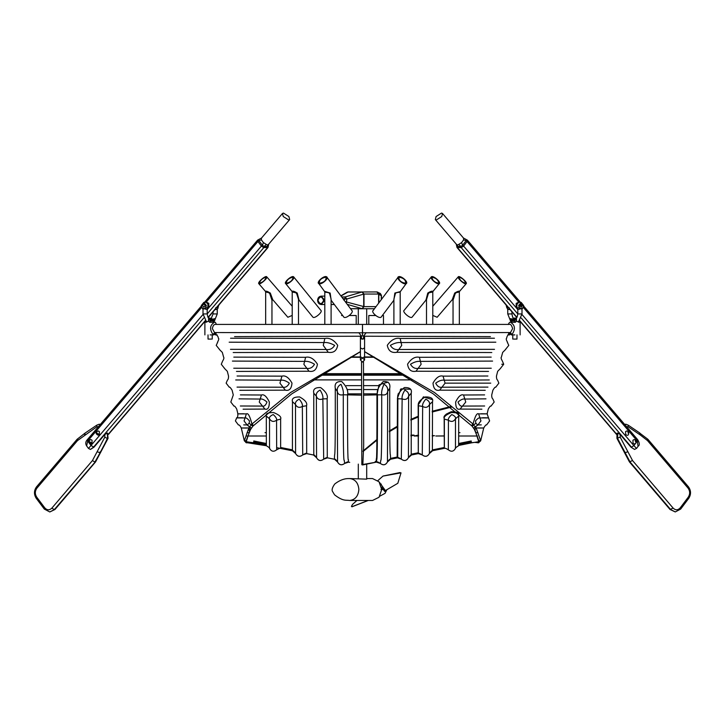 <?xml version="1.0" encoding="UTF-8"?>
<svg xmlns="http://www.w3.org/2000/svg" width="725" height="725" viewBox="0 0 725 725"><rect width="100%" height="100%" fill="white"/><g stroke="black" fill="none" stroke-linecap="round" stroke-linejoin="round"><path stroke-width="1.09" d="M322.661 373.674L361.458 373.674M363.542 373.674L402.339 373.674M322.643 374.317L361.458 374.317M363.542 374.317L402.357 374.317M249.871 429.898L249.753 429.146M245.141 440.646L246.319 440.773M246.246 441.588L250.207 429.372M292.402 449.862L280.802 447.515M266.274 444.579L253.505 441.996M432.598 449.908L444.316 447.597L444.162 418.298C443.192 416.241 445.567 414.057 451.294 411.737C457.094 411.737 459.505 412.924 458.535 415.28M418.289 452.781L411.592 454.131L418.289 452.763L418.171 404.994L423.463 396.82L432.191 399.602M397.164 456.986L397.463 398.088L400.979 388.863L410.386 389.307M376.193 461.281L376.311 458.771C376.792 461.952 377.009 440.564 376.955 394.618L379.075 384.821L388.029 382.102M478.708 441.697L474.793 429.372M376.411 461.281L375.178 461.526M390.585 458.39L397.336 457.013L390.585 458.39M432.598 449.862L444.198 447.515M458.726 444.579L471.495 441.996M479.859 440.646L478.681 440.773M475.247 429.146L475.129 429.898M501.745 364.267L502.869 364.267M362.5 324.41L362.554 332.784L510.472 332.548L512.638 328.606C511.632 325.271 510.536 323.876 509.358 324.41L215.642 324.41C214.056 324.184 212.96 325.579 212.352 328.606L214.528 332.548L362.446 332.784L362.5 324.41M362.554 332.784L362.5 335.992L362.446 332.784M491.795 352.531L396.783 352.287C391.482 353.166 388.328 350.846 387.304 345.299C391.174 339.817 395.46 337.542 400.173 338.475L494.45 338.24M488.541 371.417L416.005 371.236C411.211 372.152 408.402 369.795 407.568 364.167C411.193 358.648 415.135 356.356 419.385 357.307L491.197 357.126M485.243 390.295L439.667 390.168C435.707 391.092 433.487 388.736 433.006 383.072C436.251 377.48 439.604 375.178 443.057 376.139L487.907 376.012M481.907 409.181L460.085 409.072C457.131 410.006 455.663 407.64 455.663 401.958C458.454 396.348 461.082 394.028 463.547 395.007L484.59 394.889M478.545 428.058C483.756 428.022 488.188 427.949 476.144 427.949L480.675 440.836L483.72 427.986C485.243 425.43 486.203 424.415 486.602 424.941L489.602 420.917L487.109 413.848L488.26 409.099C489.611 406.689 490.571 405.674 491.16 406.063L491.16 406.063M364.593 351.616L434.538 392.56L473.072 424.034C475.083 416.132 476.932 412.752 478.627 413.884C492.628 413.903 486.801 413.812 481.237 413.776M490.408 336.618L363.569 336.228L363.551 338.983M249.318 430.858L248.983 428.765M233.205 352.531L328.217 352.287C333.518 353.166 336.672 350.846 337.696 345.299C333.826 339.817 329.54 337.542 324.827 338.475L230.55 338.24M236.459 371.417L308.995 371.236C313.789 372.152 316.598 369.795 317.432 364.167C313.807 358.648 309.865 356.356 305.615 357.307L233.803 357.126M239.757 390.295L285.333 390.168C289.293 391.092 291.513 388.736 291.994 383.072C288.749 377.48 285.396 375.178 281.943 376.139L237.093 376.012M243.093 409.181L264.915 409.072C267.869 410.006 269.337 407.64 269.337 401.958C266.546 396.348 263.918 394.028 261.453 395.007L240.41 394.889M361.449 338.983L361.431 336.228L234.592 336.618M246.455 428.058C241.244 428.022 236.812 427.949 248.856 427.949L244.325 440.836L241.28 427.986C240.147 425.711 239.187 424.687 238.398 424.941L235.398 420.917L236.703 417.872C237.51 417.691 237.9 416.349 237.891 413.848L236.74 409.099C235.389 406.689 234.429 405.674 233.84 406.063L233.84 406.063M360.407 351.616L290.462 392.56L251.928 424.034C249.917 416.132 248.068 412.752 246.373 413.884C232.372 413.903 238.199 413.812 243.763 413.776M482.623 417.736C488.07 417.817 493.707 417.962 479.714 417.935C479.044 417.555 477.639 418.542 475.5 420.917L475.863 423.3L477.748 424.95L481.282 424.877M475.863 423.3L473.579 425.031L476.144 427.949L474.431 429.463L472.102 426.128L433.287 393.902L364.593 351.707M471.395 425.539L473.072 424.034L473.579 425.031L472.102 426.128M477.748 424.95L473.661 428.094M485.977 398.85L464.589 399.058C463.003 398.678 460.81 399.665 458.019 402.031C459.224 405.32 460.837 406.671 462.858 406.082L484.635 405.991M489.293 379.963L443.999 380.208C441.733 379.837 438.96 380.815 435.689 383.153C437.32 386.452 439.522 387.803 442.304 387.213L487.961 387.114M492.583 361.086L420.192 361.385C417.392 361.041 414.156 362.002 410.495 364.267C412.407 367.593 415.072 368.952 418.488 368.354L491.26 368.228M495.837 342.2L400.889 342.562C397.762 342.236 394.255 343.179 390.376 345.39C392.397 348.734 395.324 350.103 399.167 349.495L494.513 349.341M389.724 388.346L387.676 391.491C388.165 388.301 386.951 385.89 384.032 384.268C382.075 388.446 381.305 391.953 381.722 394.772C381.821 440.655 381.495 462.496 380.761 460.303L380.344 463.429C378.069 461.952 376.819 461.499 376.592 462.061L376.601 459.55C377.245 462.623 377.535 441.163 377.453 395.17C376.502 391.029 378.432 386.498 383.226 381.567C388.419 381.223 390.585 383.48 389.724 388.346C389.615 433.396 389.842 455.563 390.403 454.856L390.603 459.179L387.458 461.961L387.667 391.355M397.717 457.756L397.862 398.741C396.901 395.388 399.049 391.672 404.314 387.585C409.833 387.331 412.135 389.198 411.229 393.167L411.211 455.028M432.526 401.686L432.372 450.805C431.964 450.352 430.976 451.258 429.408 453.524L429.508 404.505C429.998 402.457 428.765 400.68 425.802 399.158C423.246 402.167 422.195 404.604 422.657 406.462L422.285 454.938L418.307 453.587L418.452 405.728C417.509 402.946 419.82 400.01 425.403 396.928C431.094 396.91 433.468 398.496 432.526 401.686L429.508 404.505C427.986 407.432 425.702 408.084 422.657 406.462L418.452 405.728M455.472 448.431L455.481 418.751C455.971 417.283 454.738 415.887 451.775 414.555C449.065 417.002 447.95 418.896 448.44 420.228L448.34 449.808C444.262 447.271 444.914 448.748 444.371 448.44L444.362 419.077C443.392 417.02 445.757 414.836 451.467 412.525C457.248 412.534 459.659 413.712 458.689 416.068L458.644 445.676M363.479 361.847L363.678 445.349L362.835 464.906L376.946 462.024L361.829 464.68L361.521 361.847M389.914 459.378L398.034 457.729M411.002 455.092L418.606 453.542C418.533 452.953 419.766 453.415 422.285 454.938C425.194 457.167 427.569 456.696 429.408 453.524C427.56 456.614 425.185 457.085 422.285 454.938M432.571 450.723L444.353 448.34M458.689 445.44L472.464 442.658C479.298 441.017 482.071 448.612 474.431 429.463M380.344 463.429C383.271 465.64 385.646 465.151 387.458 461.961L387.458 461.961C385.627 465.069 383.253 465.559 380.344 463.429L376.357 462.106M411.583 454.938L408.438 457.711L408.628 396.222C409.136 393.639 407.885 391.6 404.885 390.095C402.629 393.729 401.713 396.666 402.148 398.913L401.315 459.152L397.336 457.81M242.377 417.736C236.93 417.817 231.293 417.962 245.286 417.935C245.956 417.555 247.361 418.542 249.5 420.917L249.137 423.3L247.252 424.95L243.718 424.877M253.605 425.539L251.928 424.034L248.856 427.949L250.569 429.463L252.898 426.128L291.713 393.902L360.407 351.707M249.137 423.3L252.898 426.128M247.252 424.95L251.339 428.094M239.023 398.85L260.411 399.058C261.997 398.678 264.19 399.665 266.981 402.031C265.776 405.32 264.163 406.671 262.142 406.082L240.365 405.991M235.707 379.963L281.001 380.208C283.267 379.837 286.04 380.815 289.311 383.153C287.68 386.452 285.478 387.803 282.696 387.213L237.039 387.114M232.417 361.086L304.808 361.385C307.608 361.041 310.844 362.002 314.505 364.267C312.593 367.593 309.928 368.952 306.512 368.354L233.74 368.228M229.163 342.2L324.111 342.562C327.238 342.236 330.745 343.179 334.624 345.39C332.603 348.734 329.676 350.103 325.833 349.495L230.487 349.341M335.276 388.346L337.324 391.491C336.835 388.301 338.049 385.89 340.968 384.268C342.925 388.446 343.695 391.953 343.278 394.772C343.179 440.655 343.505 462.496 344.239 460.303L344.656 463.429C346.931 461.952 348.181 461.499 348.408 462.061L348.399 459.55C347.755 462.623 347.465 441.163 347.547 395.17C348.498 391.029 346.568 386.498 341.774 381.567C336.581 381.223 334.415 383.48 335.276 388.346C335.385 433.396 335.158 455.563 334.597 454.856L334.397 459.179L337.542 461.961L337.333 391.355M327.283 457.756L327.138 398.741C328.099 395.388 325.951 391.672 320.686 387.585C315.167 387.331 312.865 389.198 313.771 393.167L313.789 455.028M292.429 450.76L292.628 450.805C293.036 450.352 294.024 451.258 295.592 453.524L295.492 404.505C295.002 402.457 296.235 400.68 299.198 399.158C301.754 402.167 302.805 404.604 302.343 406.462L302.715 454.938L306.693 453.587L306.548 405.728C307.491 402.946 305.18 400.01 299.597 396.928C293.906 396.91 291.532 398.496 292.474 401.686L292.429 450.76L295.592 453.524C297.44 456.614 299.815 457.085 302.715 454.938C299.806 457.167 297.431 456.696 295.592 453.524M269.528 448.431L269.519 418.751C269.029 417.283 270.262 415.887 273.225 414.555C275.935 417.002 277.05 418.896 276.56 420.228L276.66 449.808C279.397 448.313 280.72 447.86 280.629 448.44L280.638 419.077C281.608 417.02 279.243 414.836 273.533 412.525C267.752 412.534 265.341 413.712 266.311 416.068L266.356 445.676M266.311 445.44L252.536 442.658C245.703 441.017 242.929 448.612 250.569 429.463M348.054 462.024L349.713 462.36M335.086 459.378L326.966 457.729L335.086 459.387M313.998 455.092L306.394 453.542C306.467 452.953 305.234 453.415 302.715 454.938M292.429 450.723L280.647 448.34M344.656 463.429C341.729 465.64 339.354 465.151 337.542 461.961L337.542 461.961C339.373 465.069 341.747 465.559 344.656 463.429L348.643 462.106M313.417 454.938L316.562 457.711L316.372 396.222C315.864 393.639 317.115 391.6 320.115 390.095C322.371 393.729 323.287 396.666 322.852 398.913L323.685 459.152L327.664 457.81M358.848 332.657L361.431 336.228M363.569 336.228L366.152 332.657M210.132 334.896C203.363 334.896 203.363 334.896 210.132 334.896L213.503 334.896L212.933 334.406C209.38 329.105 209.897 325.072 214.473 322.308L210.132 322.308C203.363 322.308 203.363 322.308 210.132 322.308M216.168 333.264L213.676 334.896M214.981 332.521L212.933 334.406M510.019 332.521L512.067 334.406L511.497 334.896L508.832 333.264M511.324 334.896L514.868 334.896C521.638 334.896 521.638 334.896 514.868 334.896M512.067 334.406C515.62 329.114 515.103 325.081 510.527 322.308L514.868 322.308C521.638 322.308 521.638 322.308 514.868 322.308M509.168 333.119L508.569 333.273M246.138 436.006L265.015 436.006L246.138 436.006M458.689 436.006L477.521 436.006M248.476 432.653L247.089 432.653M459.985 432.653L458.671 432.653M266.329 432.653L265.015 432.653M477.911 432.653L476.524 432.653M265.015 436.006L266.311 436.006M444.171 436.006L435.798 436.006L444.171 435.924M418.234 435.136L414.093 436.006L418.515 436.006L418.524 435.154M432.227 435.607L434.483 435.68L432.227 436.006M410.903 435.109L414.057 435.091L410.912 436.006M363.053 451.521L376.9 440.166L376.909 439.504L363.053 450.986M377.399 439.839L376.9 440.166M389.307 431.71L397.49 426.889L397.49 426.146L389.298 431.003M410.83 420.165L418.225 416.993L418.225 416.241L410.83 419.403M432.209 411.999L451.892 406.997M451.177 406.435L432.209 411.247M376.909 439.504L377.408 439.178M337.324 391.491C337.886 394.346 339.871 395.442 343.278 394.772L361.367 395.17M363.633 395.17L381.722 394.772C385.129 395.442 387.114 394.346 387.676 391.491M397.753 395.17L398.288 395.17M331.098 324.41L331.098 299.09L329.594 293.598L328.715 292.701L324.809 292.093L324.601 291.332L330.165 293.054L331.098 299.769M298.492 299.343L296.652 293.598L295.737 292.701L292.211 292.039L291.958 291.332C292.9 290.843 294.658 291.423 297.223 293.054L298.954 299.778M292.211 315.42L287.861 317.269L272.872 299.824L271.947 300.25L269.754 293.598L268.812 292.701L265.667 292.003L265.413 291.332C266.002 290.843 267.625 291.423 270.307 293.054L272.799 299.797M266.22 277.195C262.812 277.956 260.483 279.968 259.242 283.239C262.658 282.478 264.978 280.466 266.22 277.195M292.211 306.258L266.7 276.787C265.685 275.174 257.321 282.415 258.771 283.647C259.786 285.26 268.15 278.019 266.7 276.787M265.413 291.332L258.771 283.647M293.118 277.195C289.039 277.956 286.728 279.968 286.185 283.239C290.272 282.478 292.583 280.466 293.118 277.195L293.235 277.303M312.792 316.988L313.028 317.269C314.822 318.882 323.123 311.641 320.894 310.409L293.589 276.787C291.794 275.174 283.484 282.415 285.713 283.647C287.517 285.26 295.818 278.019 293.589 276.787M326.096 277.195C321.402 277.956 319.145 279.968 319.317 283.239C324.012 282.478 326.268 280.466 326.096 277.195L326.404 277.458M331.098 300.213L343.976 317.269C346.532 318.882 354.652 311.641 351.67 310.409M318.855 283.647C321.411 285.26 329.531 278.019 326.558 276.787C324.002 275.174 315.882 282.415 318.855 283.647L324.655 291.586M352.024 310.699L326.558 276.787M291.994 291.423L285.713 283.647M393.902 324.41L393.902 299.09L395.406 293.598L396.285 292.701L400.191 292.093L400.191 324.41M406.145 283.647C403.589 285.26 395.469 278.019 398.442 276.787C400.998 275.174 409.118 282.415 406.145 283.647L400.345 291.586L394.835 293.054L393.902 299.769M393.902 300.213L381.024 317.269C378.468 318.882 370.348 311.641 373.33 310.409M426.499 324.41L426.499 299.652L428.348 293.598L429.263 292.701L432.789 292.039L432.789 324.41M439.287 283.647C437.483 285.26 429.182 278.019 431.411 276.787C433.206 275.174 441.516 282.415 439.287 283.647L433.042 291.332C432.1 290.843 430.342 291.423 427.777 293.054L426.046 299.778M412.208 316.988L411.972 317.269C410.178 318.882 401.877 311.641 404.106 310.409L431.411 276.787M453.043 324.41L453.043 300.114L455.246 293.598L456.188 292.701L459.333 292.003L459.333 324.41M432.789 306.258L458.3 276.787C459.315 275.174 467.679 282.415 466.229 283.647L459.587 291.332C458.998 290.843 457.375 291.423 454.693 293.054L452.201 299.797M432.789 315.42L437.139 317.269L452.128 299.824L453.043 300.114M372.976 310.699L398.442 276.787M405.683 283.239C400.988 282.478 398.732 280.466 398.904 277.195C403.598 277.956 405.855 279.968 405.683 283.239L405.991 282.977M438.815 283.239C434.728 282.478 432.417 280.466 431.882 277.195C435.961 277.956 438.272 279.968 438.815 283.239L438.933 283.131M466.229 283.647C465.214 285.26 456.85 278.019 458.3 276.787M465.758 283.239C462.342 282.478 460.022 280.466 458.78 277.195C462.188 277.956 464.517 279.968 465.758 283.239M510.681 321.13L510.146 318.647L513.418 319.163L514.85 318.112L516.127 318.13L514.65 319.172L516.399 318.647L516.535 321.048L517.84 321.827L519.1 321.048L518.747 322.308L518.946 320.976M519.816 305.524L521.157 307.21L522.498 305.524L521.157 303.847L519.816 305.524M519.897 306.122L519.897 304.935L519.897 306.122M521.982 309.312L522.897 307.799L521.982 309.312L521.157 308.678L522.897 307.799L523.677 305.524L521.157 302.379L518.638 305.524L519.408 307.799L521.157 308.678L517.804 309.502L516.916 307.826L516.807 303.376L518.638 302.379L516.118 305.524L516.898 307.799L519.408 307.799L519.073 309.312M521.157 305.524L520.804 303.911M513.617 339.092L516.97 339.092L516.97 334.896M506.095 305.007L506.838 307.799L508.18 307.445M516.535 321.048L515.33 322.308L514.678 320.976L510.708 321.103L511.515 321.402L510.708 321.103L511.497 319.979L513.971 319.979L516.399 318.647L514.678 320.976L514.197 319.906M510.028 309.611L507.754 309.312L507.745 313.934L510.672 321.248M517.84 321.827L519.1 321.048M507.754 309.312L507.364 308.279M517.813 309.312L517.152 308.071M509.349 307.799L509.013 309.312M511.497 319.906L510.79 320.976L511.497 319.906L510.79 320.976L510.146 318.647L511.497 319.979L513.617 318.13L514.85 318.112M510.889 320.423L510.708 321.103M511.515 321.402L513.418 319.163L514.65 319.172L513.971 319.979L514.233 321.103M518.33 302.407L516.173 303.376L516.291 307.826L517.587 308.632M207.848 308.071L207.196 309.502L203.843 308.678L202.103 307.799L201.323 305.524L203.843 302.379L206.362 305.524L205.592 307.799L208.102 307.799L207.577 308.279L208.193 303.376L206.67 302.407M207.413 308.632L208.709 307.826L208.827 303.376L206.988 302.379M205.102 304.935L205.102 306.122L205.102 304.935M207.16 321.827L205.9 321.048L207.16 321.827L208.465 321.048L208.601 318.647L211.582 319.163L210.15 318.112L208.873 318.13L211.029 319.979L212.688 320.169L214.854 318.647L214.319 321.13M210.15 318.112L212.815 319.172L214.854 318.647L214.21 320.976L213.503 319.906M205.184 305.524L203.843 307.21L202.502 305.524L203.843 303.847L205.184 305.524M218.905 305.007L217.636 308.279M216.82 307.445L218.162 307.799L217.246 309.312L214.972 309.611M208.03 334.896L208.03 339.092L211.383 339.092M205.927 309.312L205.592 307.799L203.018 309.312L203 313.934L206.362 321.556M207.187 309.312L208.882 305.524L206.362 302.379L203.843 302.379M214.328 322.308L214.219 320.658L213.485 321.402L211.582 319.163L212.815 319.172L214.292 321.103L210.323 320.976L209.67 322.308L208.465 321.048M214.292 321.103L213.485 321.402M214.328 321.248L217.255 313.934L217.246 309.312M205.9 321.048L206.253 322.308L206.054 320.976M203 309.502L202.103 307.799L203.018 309.312M215.651 307.799L215.987 309.312M210.803 319.906L210.323 320.976L208.601 318.647L211.029 319.979L210.767 321.103M368.789 317.903L368.789 319.362M368.789 324.41L368.789 315.511L375.713 315.511M349.287 315.511L356.211 315.511L356.211 324.41M342.526 315.511L341.52 315.511M373.982 356.954L364.593 356.954M360.407 356.954L351.018 356.954M374.553 357.271L364.593 357.271M360.407 357.271L350.447 357.271M383.48 324.41L383.48 315.511L382.474 315.511M385.002 490.934L384.757 491.478L381.495 487.1M366.696 464.118L366.696 479.143L349.686 478.554C349.495 478.844 343.405 477.249 334.769 483.974C332.213 487.517 331.506 490.082 332.648 491.659L334.551 494.822C343.306 501.609 345.952 499.833 349.686 500.468C355.223 499.77 358.286 496.118 358.866 489.511C358.286 482.904 355.223 479.252 349.686 478.554M349.686 500.468L372.532 500.468L379.03 497.259L381.722 489.511L379.03 481.763L372.532 478.554L366.696 478.554M341.928 297.187L343.75 298.99L344.003 300.331M374.453 308.723L350.547 308.723M347.719 292.003L376.855 291.939L378.613 294.042L363.986 294.042L363.986 306.63L376.021 306.63M344.248 300.286L345.154 296.942L346.876 298.99L346.296 303.032M350.519 308.678L361.993 308.678L363.714 306.63L363.714 294.042L361.993 291.985L348.154 291.939L341.031 295.981M381.278 299.579L381.278 295.302L379.556 293.244L380.29 293.435L376.855 291.939M377.254 291.994L377.807 292.166M377.072 291.976L378.803 294.042L378.803 302.905M351.525 506.177L351.833 506.757L368.064 500.468M351.951 506.802L368.246 500.468M379.592 482.497L385.401 490.571L384.757 491.478L385.31 490.626M385.401 490.571L397.826 483.285L401.016 472.845L382.99 476.098L377.879 480.603M400.055 472.546L383.072 476.044M380.734 484.581L381.305 484.119M519.009 302.379L467.054 241.498L463.61 246.083L462.559 245.322L460.774 246.464L461.2 247.615L456.986 247.452L516.816 317.568M442.513 213.467L441.516 213.087L436.097 216.53L435.335 219.593L436.341 219.974L441.752 216.53L442.513 213.467L463.456 238.008L466.066 239.413L466.148 240.564L462.577 245.322L461.598 242.585L463.628 239.893L463.502 238.072L467.398 240.138L520.514 302.379M467.063 241.488L466.148 240.564L467.063 241.488L466.945 239.966L467.398 240.138M435.335 219.593L456.523 244.407L457.729 245.041L458.735 244.407L460.774 246.464L456.85 246.455L457.421 247.615L516.952 317.369M458.735 244.407L461.598 242.585M675.319 511.913L670.725 509.639L630.125 462.07L617.646 438.516L617.691 433.07L620.174 434.502L620.192 437.166L632.535 460.538L673.126 508.107C675.564 510.418 677.938 510.318 680.249 507.826L688.333 497.069C690.173 494.024 690.1 491.061 688.107 488.17L647.507 440.601L640.266 434.973L639.604 433.006L647.851 439.241L688.442 486.81C691.115 490.562 691.215 494.396 688.75 498.329L680.666 509.086L675.319 511.913L670.027 509.476L629.427 461.897L616.939 438.335L616.984 433.251L617.437 433.07L617.392 438.516L629.88 462.07L670.471 509.639L675.192 511.913M620.174 434.502L630.967 447.153L634.547 449.437L636.523 448.376L633.877 445.621L631.475 447.153L521.284 318.021M457.076 246.464L457.837 245.032M462.559 245.322L463.601 246.101L461.2 247.615L517.804 313.943C517.278 316.952 516.726 318.357 516.127 318.13L516.127 318.13M456.523 244.407L456.859 246.464L456.777 245.322L457.629 246.446M466.148 240.564L463.628 239.893M268.739 244.117L268.014 247.452L263.8 247.615L261.399 246.101L257.946 241.498L258.934 239.413L261.498 238.072L282.487 213.467L283.248 216.53L288.659 219.974L289.665 219.593L288.903 216.53L283.484 213.087L282.487 213.467M207.196 309.502L207.196 313.934L263.8 247.615L264.226 246.464L262.423 245.322L258.852 240.564L261.372 239.893L263.402 242.585L266.265 244.407L267.271 245.041L268.477 244.407L289.665 219.593M267.163 245.032L267.679 246.083L268.223 245.322L268.141 246.464L264.226 246.464L266.265 244.407M267.371 246.446L267.924 246.464M261.498 238.072L261.372 239.893M107.563 433.07L108.061 438.335L107.608 438.516L107.309 433.07L107.608 438.516L95.12 462.07L54.275 509.639L95.573 461.897L54.973 509.476L49.934 511.913L54.275 509.639L51.874 508.107L92.465 460.538L104.808 437.166L104.826 434.502L107.309 433.07M203.716 318.021L93.525 447.153L90.453 449.437L94.032 447.153L104.826 434.502M258.852 240.546L257.937 241.488L258.055 239.966L257.602 240.138L204.486 302.379M267.57 247.615L208.048 317.369M262.441 245.322L261.399 246.101L262.423 245.322L263.402 242.585M268.477 244.407L268.141 246.464M90.453 449.437L88.477 448.431L86.955 446.355M364.593 347.882L362.5 349.015L360.407 347.882L360.407 359.99L362.5 362.092L364.593 359.99L364.593 356.791L362.5 357.914L360.407 356.791L360.407 359.99L362.5 357.896L364.593 359.99L364.593 337.17L363.805 335.521M377.462 394.337L376.955 394.618M471.241 440.963L458.735 443.483M253.759 440.963L266.265 443.483M404.795 375.197L363.542 375.197M361.458 375.197L320.205 375.197M347.565 389.561L361.385 389.561M363.615 389.561L377.435 389.561M400.327 389.561L401.306 389.561M398.678 393.856L398.079 393.856M376.955 393.856L363.624 393.856M361.376 393.856L348.045 393.856M447.216 414.238L446.392 413.957M378.667 385.637L363.597 385.637M361.403 385.637L346.333 385.637M312.747 379.891L361.431 379.891M363.569 379.891L412.253 379.891M473.733 428.257L477.902 424.959L480.938 420.917L478.627 413.884M460.085 409.072L465.758 402.031L463.547 395.007M490.752 383.153L445.068 383.153L443.057 376.139M439.667 390.168L445.068 383.153M419.385 357.307L421.134 364.267L416.005 371.236M396.783 352.287L401.732 345.39L400.173 338.475M411.229 393.167L408.628 396.222C407.55 399.176 405.393 400.073 402.148 398.913L397.862 398.741M408.438 457.711C406.589 460.81 404.215 461.29 401.315 459.142C404.233 461.372 406.607 460.892 408.438 457.711C410.341 455.246 411.283 454.348 411.265 455.019L411.175 455.037M432.571 450.76L429.408 453.524M458.689 416.068L455.481 418.751C453.687 421.696 451.349 422.186 448.44 420.228L444.362 419.077M251.267 428.257L247.098 424.959L244.062 420.917L246.373 413.884M264.915 409.072L259.242 402.031L261.453 395.007M285.333 390.168L279.932 383.153L281.943 376.139M305.615 357.307L303.866 364.267L308.995 371.236M328.217 352.287L323.268 345.39L324.827 338.475M313.771 393.167L316.372 396.222C317.45 399.176 319.607 400.073 322.852 398.913L327.138 398.741M316.562 457.711C318.411 460.81 320.785 461.29 323.685 459.142C320.767 461.372 318.393 460.892 316.562 457.711C314.659 455.246 313.717 454.348 313.735 455.019L313.825 455.037M292.474 401.686L295.492 404.505C297.014 407.432 299.298 408.084 302.343 406.462L306.548 405.728M266.311 416.068L269.519 418.751C271.313 421.696 273.651 422.186 276.56 420.228L280.638 419.077M329.594 293.598L330.165 293.054M296.652 293.598L297.223 293.054M269.754 293.598L270.307 293.054M394.835 293.054L395.406 293.598M427.777 293.054L428.348 293.598M454.693 293.054L455.246 293.598M511.941 311.85L511.941 313.934L508.588 313.934M518.638 313.934L522 313.934L522 309.502M626.844 430.931L625.593 431.602L625.675 434.619L626.844 435.19C628.439 435.589 628.983 434.411 628.466 431.683L626.844 430.931M628.122 433.061L628.013 431.511M634.194 439.54L632.943 440.22L633.025 443.229L634.194 443.809C635.789 444.198 636.332 443.029 635.816 440.292L634.194 439.54M635.472 441.679L635.354 440.12M99.325 434.619L99.407 431.602L98.156 430.931C95.41 432.354 95.41 433.777 98.156 435.19L99.325 434.619L96.878 433.061M91.975 443.229L92.057 440.22L90.806 439.54C88.06 440.963 88.06 442.386 90.806 443.809L91.975 443.229L89.528 441.679M206.362 313.934L203 313.934M211.383 318.13L213.059 313.934L216.413 313.934M208.873 318.13L208.873 318.13C208.274 318.357 207.722 316.952 207.196 313.934M383.498 489.511L380.978 489.511M321.248 304.527C319 304.246 317.786 302.851 317.595 300.331C317.786 297.812 319 296.416 321.248 296.135L324.773 300.331L321.248 304.527L324.809 304.527M323.613 300.331C321.728 295.999 319.852 295.999 317.976 300.331C319.852 304.663 321.728 304.663 323.613 300.331M341.747 296.942L345.154 296.942L362.228 291.939L363.986 294.042L346.876 298.99L343.75 298.99M378.613 303.15L378.613 294.042L380.48 295.302M345.281 301.673L363.986 306.63L362.228 308.723L347.284 304.355M463.61 246.083L517.804 309.593M456.85 246.455L457.421 247.615M519.734 320.631L616.54 434.076M634.547 449.437L630.967 447.153M637.221 439.504L637.329 441.036L635.997 442.803M635.78 443.093L633.877 445.621L521.982 314.496M638.045 446.355L637.329 441.036L523.223 307.318M620.192 437.166L616.939 438.335M625.675 424.207L624.669 424.451M640.266 434.973L628.049 426.708L625.92 426.853M627.569 451.874L624.787 452.735L624.805 451.874M632.535 460.538L629.427 461.897M673.126 508.107L670.027 509.476M628.049 426.708L628.213 425.158L625.802 424.207M647.398 439.069L647.507 440.601M687.998 486.647L688.107 488.17M688.297 498.501L688.333 497.069M680.222 509.258L680.249 507.826M205.991 302.379L257.937 241.488M108.46 434.076L205.266 320.631M94.032 447.153L91.123 445.621L89.22 443.093M89.003 442.803L87.671 441.036L87.779 439.504M201.777 307.318L87.671 441.036L86.656 446.002C85.296 443.718 85.523 441.607 87.335 439.676L201.36 306.05M88.477 448.431L203.018 314.496M207.196 309.593L261.39 246.083M100.331 424.451L99.325 424.207M99.08 426.853L96.951 426.708L77.493 440.601L36.893 488.17C34.9 491.061 34.827 494.024 36.667 497.069L44.751 507.826C47.062 510.318 49.436 510.418 51.874 508.107M49.807 511.913L54.973 509.476M104.808 437.166L107.354 438.516L100.467 452.735L100.195 451.874M97.431 451.874L100.213 452.735L94.875 462.07L92.465 460.538M44.778 509.258L44.751 507.826M36.703 498.501L36.667 497.069M37.002 486.647L36.893 488.17M77.602 439.069L77.493 440.601M84.734 434.973L85.097 433.07L96.787 425.158L96.951 426.708M361.195 335.521L360.407 337.17L362.5 339.264L364.593 337.17M360.407 347.882L360.407 337.17M245.965 441.661L266.274 444.86M458.726 444.86L479.035 441.661M507.582 342.454C506.258 340.016 505.914 338.666 506.548 338.385L507.074 336.527C508.742 333.554 509.874 332.231 510.472 332.548M505.642 349.45L502.67 352.404L501.365 357.244C500.748 357.507 501.12 358.848 502.461 361.286L503.712 364.267L500.486 368.354M500.622 368.318L497.685 371.309L496.453 376.103C496.444 378.296 496.824 379.646 497.595 380.145L498.863 383.153L495.719 387.213M495.818 387.186C495.293 386.76 494.323 387.766 492.9 390.204L491.722 394.971C491.668 397.092 492.058 398.433 492.891 399.004L494.178 402.031L491.043 406.091M219.358 349.45L222.33 352.404L223.635 357.244C224.197 357.769 223.826 359.12 222.539 361.286L221.288 364.267L224.514 368.354M217.418 342.454L217.418 342.454C218.769 339.853 219.113 338.502 218.452 338.385L217.926 336.527L214.528 332.548M224.378 368.318L227.315 371.309L228.547 376.103C228.556 378.296 228.176 379.646 227.405 380.145L226.137 383.153L229.281 387.213M229.182 387.186C229.608 386.715 230.577 387.721 232.1 390.204L233.278 394.971L230.822 402.031L233.958 406.091M507.31 342.2L508.778 345.39L505.461 349.495M387.657 390.784L387.676 391.627M390.204 459.278L390.295 459.26C390.068 458.717 389.126 459.623 387.458 461.961M401.315 459.152C398.922 457.656 397.708 457.194 397.663 457.765L397.762 457.747M448.222 449.681C451.158 452.092 453.587 451.657 455.49 448.358M458.653 445.721C455.798 447.488 454.738 448.394 455.463 448.449M480.675 440.836L478.727 442.54M219.539 349.495L216.222 345.39L217.69 342.2M245.766 442.486L266.365 445.73C269.202 447.488 270.262 448.394 269.537 448.449M276.778 447.697L292.764 450.841M306.131 453.515L314.052 455.119M337.343 390.784L337.324 391.627M334.796 459.278L334.705 459.26C334.932 458.717 335.874 459.623 337.542 461.961M323.685 459.152C326.078 457.656 327.292 457.194 327.337 457.765L327.238 457.747M269.51 448.358C271.413 451.657 273.842 452.092 276.778 449.681M244.325 440.836L246.273 442.54M362.165 464.906L362.835 464.906M204.885 334.896L204.885 322.308M215.379 322.308L216.403 324.41M215.379 334.896L217.201 334.905M520.115 334.896L520.115 322.308M509.621 322.308L508.153 324.456M509.621 334.896L507.799 334.905M298.501 299.652L298.501 324.41M271.957 300.114L271.957 324.41M265.667 292.003L265.667 324.41M292.211 292.039L292.211 324.41M324.809 292.093L324.809 324.41M312.892 317.142L298.8 299.806M400.345 291.586L400.191 292.093M433.006 291.423L432.789 292.039M412.108 317.142L426.2 299.806M459.587 291.332L459.333 292.003M426.545 300.059L425.938 299.797L426.508 299.343M521.157 302.379L518.013 302.379M510.781 320.658L510.672 322.308M517.804 313.934L517.804 309.502M512.774 339.092L512.774 334.896M519.064 321.22L519.064 322.308M518.638 321.556L522 313.934M511.941 313.934C512.457 316.952 513.019 318.357 513.617 318.13M507.745 309.502L507.101 308.071M213.059 313.934L213.059 311.85M212.226 339.092L212.226 334.896M205.936 322.308L205.936 321.22M217.899 308.071L217.255 309.502M386.797 489.855L385.029 493.362L379.818 496.181M358.304 324.41L358.304 308.723M321.248 296.135L324.809 296.135M358.304 478.554L358.304 464.118M340.904 295.818L347.103 292.22M381.432 299.38L381.432 295.302L380.29 293.435M331.098 304.527L334.325 304.527M366.696 324.41L366.696 308.723M351.426 506.376L352.567 504.355L356.927 500.468M523.64 306.05L637.665 439.676C639.613 443.002 639.831 445.114 638.344 446.002L636.523 448.431M519.571 320.794L616.44 434.32M456.261 244.117L456.986 247.452M628.213 425.158L639.903 433.07M268.014 247.452L208.184 317.568M205.429 320.794L108.56 434.32M261.544 238.008L257.602 240.138M108.061 438.335L95.573 461.897M85.097 433.07L77.149 439.241L36.558 486.81C33.885 490.562 33.785 494.396 36.25 498.329L44.334 509.086L49.681 511.913M99.198 424.207L96.787 425.158"/></g></svg>
